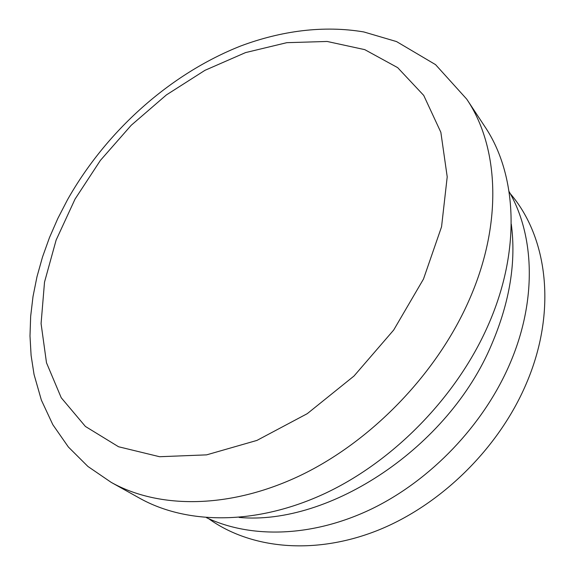 <?xml version="1.0" encoding="UTF-8"?>
<svg xmlns="http://www.w3.org/2000/svg" width="575" height="575" viewBox="0 0 575 575"><rect width="100%" height="100%" fill="white"/><g stroke="black" fill="none" stroke-linecap="round" stroke-linejoin="round"><path stroke-width="0.86" d="M487.823 325.996C521.467 250.506 517.062 174.203 484.739 126.442L466.72 99.13C499.272 147.186 503.175 224.947 468.021 302.579C435.483 375.159 370.588 441.895 300.1 475.611C229.461 509.198 158.822 508.983 111.198 482.368L139.775 498.288C187.105 524.731 256.493 525.457 325.299 493.3C393.961 461.013 456.679 396.585 487.823 325.996M239.128 517.435C329.633 525.816 448.723 447.544 491.776 344.145C509.795 301.839 516.293 261.819 511.276 224.085M206.518 517.68C251.124 538.789 312.714 537.323 371.802 508.853C430.768 480.218 483.216 425.349 509.486 364.672C537.093 301.365 534.808 235.901 509.076 191.54M208.653 518.672C250.42 548.73 314 555.594 377.452 530.481C440.766 505.26 498.705 448.392 526.147 383.992C557.376 311.707 547.738 237.101 510.226 193.595M423.488 279.048L441.557 226.787L447.213 176.848L440.853 132.3L423.725 95.414L397.67 67.642L364.773 49.644L327.146 41.465L286.803 42.679L245.539 52.598L204.952 70.33L166.434 94.897L131.215 125.278L100.417 160.375L75.059 199.065L56.12 240.098L44.519 282.124L41.077 323.596L46.496 362.782L61.238 397.756L85.402 426.449L118.551 446.753L159.577 456.723L206.597 454.861L256.932 440.414L307.266 413.662L354.006 376.021L393.688 330.036L423.488 279.048M466.72 99.13L435.541 64.63L396.563 41.587L363.81 31.948C323.703 25.163 281.319 30.784 240.695 46C169.798 74.017 106.339 131.1 67.677 199.432M67.491 199.762L57.823 218.464L49.472 237.597L42.5 257.047L36.987 276.719L33.012 296.506L30.662 316.3L29.993 335.987L31.1 355.429L34.047 374.483L41.371 400.121L52.835 424.695L68.382 447.019L87.917 466.462L111.198 482.368"/></g></svg>
